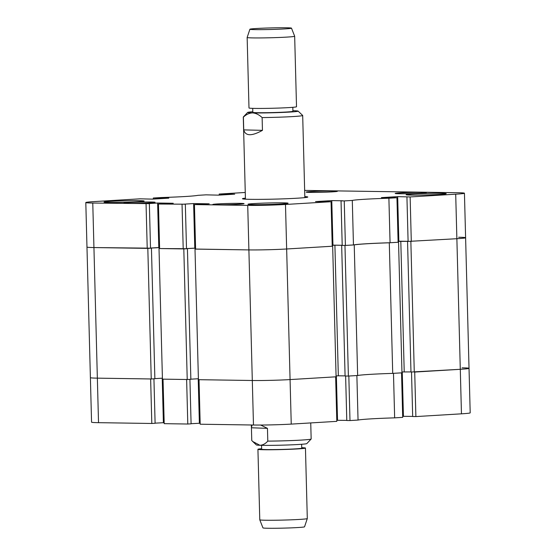 <?xml version="1.0" encoding="UTF-8"?>
<svg xmlns="http://www.w3.org/2000/svg" width="556" height="556" viewBox="0 0 556 556"><rect width="100%" height="100%" fill="white"/><g stroke="black" fill="none" stroke-linecap="round" stroke-linejoin="round"><path stroke-width="0.83" d="M462.064 367.836A26.744 1.008 -1.5 0 1 469.028 368.329A26.744 1.008 178.5 0 1 460.292 369.302A26.744 1.008 -1.5 0 0 469.028 368.329L470.195 412.851A26.744 1.008 178.5 0 1 461.459 413.824L460.292 369.302L414.713 372.054L415.881 416.576L461.459 413.824M415.881 416.576L412.684 416.527L411.516 372.04M412.677 416.409L402.676 416.312M394.649 417.855L402.704 417.368L401.536 372.854L393.481 373.333L394.649 417.855A41.596 1.564 178.5 0 0 358.043 420.065L356.876 375.543L348.827 376.03L349.988 420.551L358.043 420.065M349.988 420.551L346.791 420.503L345.623 376.016M346.791 420.392L336.783 420.294M291.24 424.103L336.811 421.351L335.643 376.829L290.072 379.581A26.744 1.008 178.5 0 1 252.306 380.499L199.027 379.692L200.188 424.214L253.473 425.02L252.306 380.499A26.744 1.008 -1.5 0 0 290.072 379.581L291.24 424.103A26.744 1.008 178.5 0 1 253.473 425.02M191.083 423.707L200.167 423.22M187.796 424.026L186.628 379.505L163.033 379.15L164.201 423.665L187.796 424.026L191.09 423.825L189.923 379.352M164.173 422.671L155.096 423.158M151.809 423.477L150.641 378.963L97.356 378.149A26.744 1.008 178.5 0 1 90.392 377.656A26.744 1.008 -1.5 0 0 97.356 378.149L98.523 422.671L151.809 423.477L155.103 423.283L153.936 378.81M98.523 422.671A26.744 1.008 178.5 0 1 91.559 422.178L86.972 247.066A26.744 1.008 -1.5 0 0 93.936 247.559L150.516 248.171L149.349 203.649L147.75 203.621L157.633 203.023L173.229 203.26L158.453 204.031L159.614 248.553L186.503 248.713L185.336 204.191L183.737 204.17L193.62 203.572L209.216 203.809L194.44 204.58L195.608 249.102L248.886 249.908L195.601 249.053M402.259 371.929L403.427 416.27M336.373 375.912L337.534 420.246M198.207 378.747L199.375 423.206M162.22 378.198L163.388 422.664M412.677 193.995A20.058 0.751 -1.5 0 0 406.123 194.725A20.058 0.751 -1.5 0 0 418.077 195.1A20.058 0.751 -1.5 0 0 439.671 194.405A20.058 0.751 -1.5 0 0 446.218 193.676A20.058 0.751 -1.5 0 0 434.271 193.293A20.058 0.751 -1.5 0 0 412.677 193.995M254.537 203.538A20.058 0.751 -1.5 0 0 247.983 204.267A20.058 0.751 -1.5 0 0 259.937 204.65A20.058 0.751 -1.5 0 0 281.531 203.948A20.058 0.751 -1.5 0 0 288.077 203.218A20.058 0.751 -1.5 0 0 276.13 202.843A20.058 0.751 -1.5 0 0 254.537 203.538M110.581 201.362A20.058 0.751 -1.5 0 0 104.028 202.092A20.058 0.751 -1.5 0 0 115.982 202.467A20.058 0.751 -1.5 0 0 137.575 201.765A20.058 0.751 -1.5 0 0 144.122 201.043A20.058 0.751 -1.5 0 0 132.175 200.66A20.058 0.751 -1.5 0 0 110.581 201.362M400.264 192.89A15.596 0.584 -1.5 0 0 395.17 193.46A15.596 0.584 -1.5 0 0 404.462 193.752A15.596 0.584 -1.5 0 0 421.26 193.21A15.596 0.584 -1.5 0 0 426.355 192.647A15.596 0.584 -1.5 0 0 417.056 192.348A15.596 0.584 -1.5 0 0 400.264 192.89M128.992 202.551A15.596 0.584 -1.5 0 0 123.898 203.121A15.596 0.584 -1.5 0 0 133.19 203.413A15.596 0.584 -1.5 0 0 149.988 202.87A15.596 0.584 -1.5 0 0 155.082 202.301A15.596 0.584 -1.5 0 0 145.783 202.009A15.596 0.584 -1.5 0 0 128.992 202.551M311.29 191.542A15.596 0.584 -1.5 0 0 306.196 192.112A15.596 0.584 -1.5 0 0 315.488 192.404A15.596 0.584 -1.5 0 0 332.286 191.862A15.596 0.584 -1.5 0 0 337.381 191.299A15.596 0.584 -1.5 0 0 328.082 191A15.596 0.584 -1.5 0 0 311.29 191.542M217.966 203.899A15.596 0.584 -1.5 0 0 212.865 204.469A15.596 0.584 -1.5 0 0 222.164 204.761A15.596 0.584 -1.5 0 0 238.955 204.219A15.596 0.584 -1.5 0 0 244.056 203.649A15.596 0.584 -1.5 0 0 234.757 203.357A15.596 0.584 -1.5 0 0 217.966 203.899M245.411 198.144A32.686 1.23 -1.5 0 0 242.451 198.735A32.686 1.23 -1.5 0 0 250.964 199.34A32.686 1.23 -1.5 0 0 286.931 198.714A32.686 1.23 -1.5 0 0 307.795 197.026A32.686 1.23 -1.5 0 0 304.813 196.595M345.401 245.439L344.24 200.918L352.295 200.431L353.456 244.953L345.401 245.439L342.204 245.391L341.036 200.869L342.579 200.779L331.779 200.612L315.53 201.592L331.063 201.717L285.485 204.469L286.653 248.984A26.744 1.008 178.5 0 1 248.886 249.908A26.744 1.008 -1.5 0 0 286.653 248.984L290.072 379.581L336.088 376.801L332.669 246.211L286.653 248.984L332.224 246.232L331.063 201.717M388.894 198.221L396.949 197.734L398.117 242.256L390.062 242.743L388.894 198.221A41.596 1.564 -1.5 0 0 352.295 200.431M396.949 197.734L381.416 197.616L397.672 196.636L410.133 196.942L455.705 194.19A26.744 1.008 -1.5 0 0 464.441 193.217A26.744 1.008 -1.5 0 0 457.477 192.724L304.653 190.409M222.407 194.913L222.386 194.1L219.189 194.051L245.259 192.473M222.386 194.1L234.722 194.169L218.466 195.149L206.012 194.843L197.957 195.33A41.596 1.564 -1.5 0 1 161.351 197.54L153.296 198.026L168.829 198.144L152.573 199.124L140.119 198.819L94.541 201.571A26.744 1.008 -1.5 0 0 85.805 202.544A26.744 1.008 -1.5 0 0 92.769 203.037L93.936 247.559A26.744 1.008 178.5 0 1 86.972 247.066L85.805 202.544M149.349 203.649L92.769 203.037M185.336 204.191L158.453 204.031M195.003 249.088L198.422 379.685L252.306 380.499L247.726 205.386L194.44 204.58M247.726 205.386A26.744 1.008 -1.5 0 0 285.485 204.469M344.24 200.918L341.036 200.869M390.062 242.743A41.596 1.564 -1.5 0 0 353.456 244.953M342.204 245.272L332.947 245.133L331.779 200.612M332.196 245.182L332.947 245.133M186.503 248.595L195.58 248.101M159.593 247.559L158.801 247.545L157.633 203.023M150.509 248.045L158.801 247.545M455.705 194.19L456.872 238.712L407.555 241.436L410.974 372.033L460.292 369.302L456.872 238.712A26.744 1.008 -1.5 0 0 465.608 237.739A26.744 1.008 178.5 0 1 456.872 238.712L408.097 241.415L406.929 196.893M408.097 241.297L398.089 241.2M182.041 204.393L183.209 248.914M146.054 203.844L147.222 248.365M153.296 198.026L153.324 199.083M219.189 194.051L219.217 195.1M411.294 241.464L410.133 196.942M223.943 194.815L223.922 194.002M158.057 198.798L158.036 197.985M156.514 198.888L156.493 198.075M194.788 248.094L193.62 203.572M398.84 241.158L397.672 196.636M357.647 375.502A41.596 1.564 -1.5 0 1 392.717 373.382L401.974 372.826L398.555 242.228L389.297 242.791A41.596 1.564 -1.5 0 0 354.228 244.904L357.647 375.502L348.383 376.058L344.963 245.467L342.204 245.384M354.228 244.904L344.963 245.467M348.383 376.058L345.088 376.009L341.669 245.418M345.081 375.891L338.326 375.793L334.907 245.196L332.203 245.363M336.06 375.925L338.326 375.793M190.847 379.192L198.402 378.733M187.226 379.512L183.807 248.921L159.016 248.546L162.435 379.136L187.226 379.512L190.854 379.296L187.435 248.699L186.503 248.685M154.86 378.643L162.415 378.191M151.239 378.97L147.82 248.379L93.936 247.559L97.356 378.149L151.239 378.97L154.867 378.747L151.44 248.157L150.516 248.143M410.974 371.915L401.953 371.95M398.555 242.228L398.117 242.221M408.097 241.332L398.096 241.38M407.555 241.436L408.097 241.408M469.028 368.329L465.608 237.739A26.744 1.008 -1.5 0 0 458.644 237.245M147.82 248.379L151.44 248.157M150.516 248.108L159.593 247.594M159.016 248.546L159.614 248.511M183.807 248.921L187.435 248.699M186.503 248.65L195.58 248.136M332.669 246.211L332.224 246.204M342.204 245.307L334.907 245.196M392.717 373.382L389.297 242.791M414.276 372.082L410.856 241.485M159.183 248.532L159.162 247.587M195.17 249.081L195.149 248.129M404.219 371.811L400.8 241.221M307.294 518.567L304.542 526.796A20.801 0.778 178.5 0 1 289.148 527.95A20.801 0.778 178.5 0 1 265.893 528.2A20.801 0.778 178.5 0 1 262.96 527.887L259.777 519.811A23.769 0.89 -1.5 0 0 263.127 520.173A23.769 0.89 -1.5 0 0 289.704 519.881A23.769 0.89 -1.5 0 0 307.294 518.567A23.769 0.89 -1.5 0 0 307.301 518.553L305.452 448.06A23.769 0.89 -1.5 0 0 302.096 447.691A23.769 0.89 -1.5 0 0 301.727 447.677M261.542 445.328L261.647 449.206A20.058 0.751 -1.5 0 0 264.475 449.519A20.058 0.751 -1.5 0 0 287.028 449.269A20.058 0.751 -1.5 0 0 301.741 448.157L301.637 444.279M261.633 448.727A23.769 0.89 -1.5 0 0 257.928 449.304A23.769 0.89 -1.5 0 0 261.285 449.672A23.769 0.89 -1.5 0 0 288.015 449.373A23.769 0.89 -1.5 0 0 305.452 448.06M260.674 425.041L267.457 428.363L267.79 441.123A29.711 1.119 -1.5 0 0 296.675 440.338A29.711 1.119 -1.5 0 0 311.138 439.038L306.808 443.605A25.256 0.952 178.5 0 1 287.834 444.981A25.256 0.952 178.5 0 1 259.895 445.28L252.751 441.513L251.764 440.533L251.416 427.515L252.097 424.999M267.79 441.123C265.379 443.792 262.745 445.182 259.895 445.28A25.256 0.952 178.5 0 1 256.351 444.925L252.904 441.659M311.138 439.038A29.711 1.119 -1.5 0 0 311.158 439.018L310.741 422.921M267.457 428.363L251.43 427.772M257.928 449.304L259.777 519.797A23.769 0.89 -1.5 0 0 259.777 519.811M254.036 29.607A20.801 0.778 -1.5 0 0 277.388 29.266A20.801 0.778 -1.5 0 0 291.483 28.147A20.801 0.778 -1.5 0 0 287.355 27.8A20.801 0.778 -1.5 0 0 264.267 28.127A20.801 0.778 -1.5 0 0 249.908 29.239A20.801 0.778 -1.5 0 0 254.036 29.607M291.483 28.147L294.666 36.223A23.769 0.89 178.5 0 1 294.666 36.237A23.769 0.89 178.5 0 1 278.41 37.509A23.769 0.89 178.5 0 1 251.868 37.891A23.769 0.89 178.5 0 1 247.149 37.481A23.769 0.89 178.5 0 1 247.149 37.467L249.908 29.239M292.817 107.308L292.922 111.283A20.058 0.751 178.5 0 1 279.195 112.361A20.058 0.751 178.5 0 1 256.803 112.68A20.058 0.751 178.5 0 1 252.82 112.333L252.716 108.357M294.666 36.237L296.515 106.731A23.769 0.89 178.5 0 1 280.252 108.01A23.769 0.89 178.5 0 1 253.717 108.385A23.769 0.89 178.5 0 1 248.991 107.975L247.149 37.481M252.806 111.756A25.256 0.952 -1.5 0 0 247.642 112.43A25.256 0.952 -1.5 0 0 252.639 112.903A25.256 0.952 -1.5 0 0 281.287 112.486A25.256 0.952 -1.5 0 0 298.099 111.11A25.256 0.952 -1.5 0 0 293.102 110.713A25.256 0.952 -1.5 0 0 292.901 110.707M298.099 111.11L302.666 115.439A29.711 1.119 178.5 0 1 302.686 115.481A29.711 1.119 178.5 0 1 290.753 116.691A29.711 1.119 178.5 0 1 262.119 117.58L262.453 130.347C251.66 136.317 245.418 136.171 243.73 129.895L243.396 117.128A29.711 1.119 178.5 0 1 243.285 117.038A29.711 1.119 178.5 0 1 243.306 116.996L247.642 112.43M243.396 117.128C246.232 114.439 249.317 113.028 252.639 112.903C255.989 113.195 259.145 114.751 262.119 117.58M243.73 129.895L262.453 130.347M465.608 237.739L464.441 193.217M251.347 424.986L251.416 427.515M304.841 197.616L302.686 115.481M245.439 199.173L243.285 117.038"/></g></svg>
